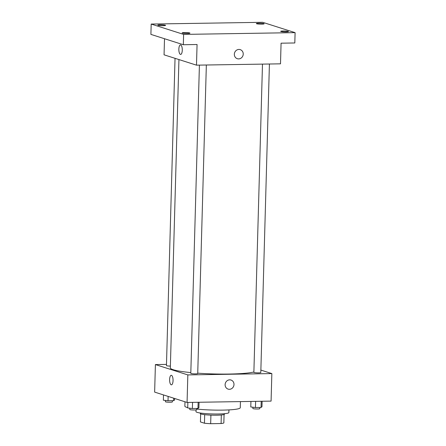 <?xml version="1.0" encoding="UTF-8"?>
<svg xmlns="http://www.w3.org/2000/svg" width="446" height="446" viewBox="0 0 446 446"><rect width="100%" height="100%" fill="white"/><g stroke="black" fill="none" stroke-linecap="round" stroke-linejoin="round"><path stroke-width="0.67" d="M221.327 414.986L221.088 423.533A11.802 1.327 1.6 0 0 223.842 422.914L224.076 414.501M221.088 423.533L210.668 423.7A11.802 1.327 1.6 0 1 204.452 423.221L200.432 421.938L200.655 413.843M210.908 415.131L210.668 423.7M204.692 414.663L204.452 423.221M224.511 413.687L224.5 414.161A12.126 1.36 -178.4 0 1 216.745 415.215A12.126 1.36 -178.4 0 1 200.254 413.481L200.265 413.013M228.954 409.902L228.876 412.561A16.457 1.851 -178.4 0 1 218.35 413.988A16.457 1.851 -178.4 0 1 195.972 411.641L196.023 409.907M240.45 401.601L240.277 407.711A27.719 3.116 -178.4 0 1 222.548 410.119A27.719 3.116 -178.4 0 1 196.736 409.054M187.716 407.627A27.719 3.116 -178.4 0 1 184.861 406.161L184.984 401.785M260.871 370.085L271.848 373.586L271.079 401.116L187.069 402.448L154.639 392.106L155.403 364.572L166.486 364.399M271.848 373.586L187.838 374.913L187.069 402.448M225.113 384.647A4.767 4.41 -72.3 0 1 231 380.037A4.767 4.41 -72.3 0 1 233.754 385.913A4.767 4.41 -72.3 0 1 228.107 389.113A4.767 4.41 -72.3 0 1 225.113 384.647M178.941 59.569L170.333 367.866A43.312 4.867 1.6 0 0 173.238 369.717A43.312 4.867 1.6 0 0 190.821 372.588M197.74 373.168A43.312 4.867 1.6 0 0 253.885 371.981M187.838 374.913L155.403 364.572M262.482 64.118L253.874 372.365A3.468 0.39 1.6 0 0 254.108 372.51A3.468 0.39 1.6 0 0 257.966 372.862A3.468 0.39 1.6 0 0 260.798 372.561L269.417 64.007M199.412 65.116L190.799 373.363A3.468 0.39 1.6 0 0 191.033 373.508A3.468 0.39 1.6 0 0 194.891 373.86A3.468 0.39 1.6 0 0 197.729 373.558L206.347 65.01M170.383 366.094A3.468 0.39 -178.4 0 1 166.453 365.597L175.038 58.32M171.465 375.337A4.767 1.717 89.1 0 1 173.054 380.327A4.767 1.717 89.1 0 1 171.409 384.831A4.767 1.717 89.1 0 1 169.614 380.098A4.767 1.717 89.1 0 1 171.258 375.303A4.767 1.717 89.1 0 1 171.465 375.337M171.409 384.831A4.767 1.717 89.1 0 1 169.614 380.098A4.767 1.717 89.1 0 1 171.258 375.303M231 380.037A4.767 4.41 -72.3 0 1 233.754 385.913A4.767 4.41 -72.3 0 1 228.107 389.113M295.096 32.642L183.618 34.403L151.188 24.062L262.666 22.3L295.096 32.642L294.812 42.967L281.075 43.184L280.501 63.834L196.491 65.161L164.056 54.825L164.507 38.73M183.618 34.403L183.334 44.728L150.904 34.392L151.188 24.062M196.491 65.161L197.065 44.511L183.334 44.728M234.34 54.245A4.767 4.41 -72.3 0 1 240.232 49.634A4.767 4.41 -72.3 0 1 242.986 55.516A4.767 4.41 -72.3 0 1 237.333 58.71A4.767 4.41 -72.3 0 1 234.34 54.245M180.691 44.934A4.767 1.717 89.1 0 1 182.28 49.93A4.767 1.717 89.1 0 1 180.636 54.429A4.767 1.717 89.1 0 1 178.84 49.696A4.767 1.717 89.1 0 1 180.485 44.907A4.767 1.717 89.1 0 1 180.691 44.934M180.636 54.429A4.767 1.717 89.1 0 1 178.846 49.696A4.767 1.717 89.1 0 1 180.485 44.907M240.227 49.634A4.767 4.41 -72.3 0 1 242.986 55.516A4.767 4.41 -72.3 0 1 237.333 58.71M261.651 24.14A3.897 0.44 -178.4 0 1 256.35 23.582A3.897 0.44 -178.4 0 1 258.842 23.242A3.897 0.44 -178.4 0 1 264.144 23.8A3.897 0.44 -178.4 0 1 261.651 24.14M163.097 25.701A3.897 0.44 -178.4 0 1 157.795 25.143A3.897 0.44 -178.4 0 1 160.292 24.803A3.897 0.44 -178.4 0 1 165.589 25.361A3.897 0.44 -178.4 0 1 163.097 25.701M187.443 33.461A3.897 0.44 -178.4 0 1 182.146 32.904A3.897 0.44 -178.4 0 1 184.638 32.569A3.897 0.44 -178.4 0 1 189.94 33.121A3.897 0.44 -178.4 0 1 187.443 33.461M285.998 31.9A3.897 0.44 -178.4 0 1 280.696 31.348A3.897 0.44 -178.4 0 1 283.193 31.008A3.897 0.44 -178.4 0 1 288.49 31.566A3.897 0.44 -178.4 0 1 285.998 31.9M174.592 398.468L174.553 400.023L173.622 400.664L168.025 400.753L163.359 400.201L163.504 394.933M173.695 398.183L173.622 400.664M168.148 396.416L168.025 400.753M165.477 400.452L165.444 401.735A3.468 0.39 1.6 0 0 165.678 401.885A3.468 0.39 1.6 0 0 169.536 402.231A3.468 0.39 1.6 0 0 172.368 401.93L172.407 400.686M199.055 402.259L198.899 407.789L197.974 408.43L192.377 408.519L187.705 407.967L187.861 402.437M198.141 402.27L197.974 408.43M192.549 402.359L192.377 408.519M189.829 408.218L189.79 409.5A3.468 0.39 1.6 0 0 190.024 409.645A3.468 0.39 1.6 0 0 193.882 409.997A3.468 0.39 1.6 0 0 196.719 409.696L196.753 408.447M262.125 401.261L261.975 406.791L261.044 407.432L255.446 407.521L250.78 406.964L250.936 401.439M261.217 401.272L261.044 407.432M255.619 401.361L255.446 407.521M252.899 407.215L252.865 408.503A3.468 0.39 1.6 0 0 253.099 408.647A3.468 0.39 1.6 0 0 256.957 408.999A3.468 0.39 1.6 0 0 259.789 408.698L259.828 407.449"/></g></svg>
